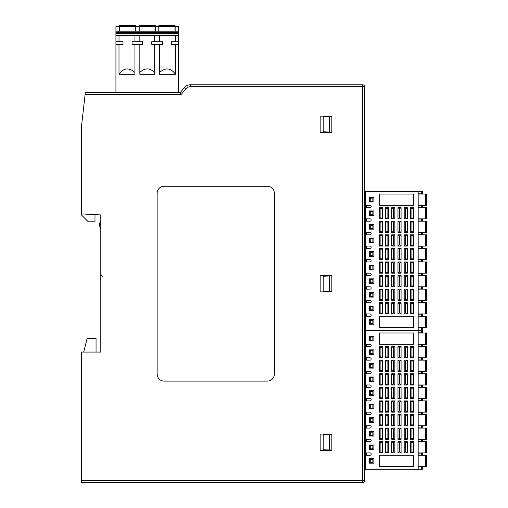 <?xml version="1.0" encoding="UTF-8"?>
<svg xmlns="http://www.w3.org/2000/svg" width="508" height="508" viewBox="0 0 508 508"><rect width="100%" height="100%" fill="white"/><g stroke="black" fill="none" stroke-linecap="round" stroke-linejoin="round"><path stroke-width="0.76" d="M158.909 31.223L158.909 25.4L175.019 25.4L175.019 31.223M158.909 25.4L175.019 25.4L158.909 25.4M158.775 31.223L158.775 26.562L155.435 26.562L155.435 31.223M151.784 41.7L162.427 41.7L162.427 44.418L151.784 44.418L151.784 41.7M159.55 72.479C165.532 67.24 170.847 67.85 175.495 74.301L159.55 74.301L159.55 44.418M175.495 74.301L175.495 44.418M115.926 41.7L122.999 41.7L122.999 44.418L115.926 44.418L115.926 35.49L178.568 35.49L178.568 41.7L171.494 41.7L171.494 44.418L178.568 44.418L178.568 92.545M175.495 41.7L175.495 35.49M159.55 41.7L159.55 35.49M175.152 31.223L175.152 26.562L178.568 26.562L178.568 31.223L115.926 31.223L115.926 32.385L178.568 32.385L178.568 31.223M139.833 72.479C144.774 67.735 149.72 67.735 154.661 72.479L154.661 74.301L139.833 74.301L139.833 44.418M118.999 74.301L134.944 74.301L134.944 44.418L134.944 72.479C128.962 67.24 123.647 67.85 118.999 74.301L118.999 44.418M115.926 44.418L115.926 92.545M178.568 41.7L178.568 44.418M115.926 35.49L115.926 32.385M178.568 35.49L178.568 32.385M139.192 31.223L139.192 25.4L155.302 25.4L155.302 31.223M139.192 25.4L155.302 25.4L139.192 25.4M132.067 41.7L142.71 41.7L142.71 44.418L132.067 44.418L132.067 41.7M139.059 31.223L139.059 26.562L135.719 26.562L135.719 31.223M139.833 41.7L139.833 35.49M134.944 35.49L134.944 41.7L134.944 35.49M154.661 41.7L154.661 35.49M154.661 72.479L154.661 44.418M119.475 31.223L119.475 25.4L135.585 25.4L135.585 31.223M119.475 25.4L135.585 25.4L119.475 25.4M119.342 31.223L119.342 26.562L115.926 26.562L115.926 31.223M118.999 35.49L118.999 41.7M83.712 352.069L87.147 338.379L96.05 338.538L96.05 352.069L100.794 352.069L81.331 352.069L81.331 480.657L362.649 480.657L362.649 86.722L190.392 86.722A5.823 5.823 0 0 0 185.934 88.798L181.166 94.482L85.109 94.482L81.331 127.762L81.331 214.833L88.316 221.818L94.977 221.818L94.977 214.617M85.109 94.482L85.331 92.545L180.257 92.545L184.448 87.554A7.76 7.76 0 0 1 190.392 84.779L362.649 84.779L190.392 84.779L190.392 86.722M320.161 116.148L331.851 116.148L331.851 132.512L320.161 132.512L320.161 116.148M320.161 275.507L331.851 275.507L331.851 291.871L320.161 291.871L320.161 275.507M320.161 434.092L331.851 434.092L331.851 450.456L320.161 450.456L320.161 434.092M98.311 214.789L100.794 214.922L100.794 352.069M81.331 213.9L100.794 214.922M157.143 193.262L157.143 374.117A6.985 6.985 0 0 0 164.128 381.102L267.367 381.102A6.985 6.985 0 0 0 274.352 374.117L274.352 193.262A6.985 6.985 0 0 0 267.367 186.277L164.128 186.277A6.985 6.985 0 0 0 157.143 193.262M362.649 84.779A1.943 1.943 0 0 1 364.585 86.722L362.649 86.722L362.649 84.779A1.943 1.943 0 0 1 364.585 86.722L364.585 480.657A1.943 1.943 0 0 1 362.649 482.6L81.331 482.6L81.331 480.657M180.257 92.545L181.166 94.482M81.331 478.587L81.331 481.781M100.794 224.866L99.632 224.866A6.598 6.598 0 0 0 100.794 228.606A6.598 6.598 0 0 1 99.632 224.866L99.632 224.587A6.598 6.598 0 0 1 100.794 220.847A6.598 6.598 0 0 0 99.632 224.587L100.794 224.587M329.476 434.562L323.228 434.778L323.228 449.764L329.476 449.986L329.476 434.562L331.851 434.48M329.476 275.977L323.228 276.2L323.228 291.186L329.476 291.401L329.476 275.977L331.851 275.895M329.476 116.618L323.228 116.834L323.228 131.82L329.476 132.042L329.476 116.618L331.851 116.535M331.851 132.124L329.476 132.042M331.851 291.484L329.476 291.401M331.851 450.069L329.476 449.986M364.585 190.157L364.585 87.662M364.585 357.429L364.585 452.514M364.585 191.319L364.585 333.369M364.585 470.37L364.541 481.082M87.147 338.379L83.699 352.069M96.05 338.538L87.147 338.328M370.796 225.279L369.437 225.279L369.437 228.384L372.897 228.384L372.897 225.279L370.796 225.279L370.796 228.384M370.796 252.451L369.437 252.451L369.437 255.549L372.897 255.549L372.897 252.451L370.796 252.451L370.796 255.549M370.796 238.862L369.437 238.862L369.437 241.967L372.897 241.967L372.897 238.862L370.796 238.862L370.796 241.967M370.796 211.696L369.437 211.696L369.437 214.801L372.897 214.801L372.897 211.696L370.796 211.696L370.796 214.801M418.147 248.374L426.669 248.374L426.669 259.626L426.669 248.374L426.669 259.626L426.669 248.374L426.669 259.626L418.147 259.626M418.147 234.791L426.669 234.791L426.669 246.043L426.669 234.791L426.669 246.043L426.669 234.791L426.669 246.043L418.147 246.043M418.147 221.202L426.669 221.202L426.669 232.461L426.669 221.202L426.669 232.461L426.669 221.202L426.669 232.461L418.147 232.461M418.147 207.62L426.669 207.62L426.669 218.878L426.669 207.62L426.669 218.878L426.669 207.62L426.669 218.878L418.147 218.878M422.415 259.823L422.415 261.76L421.646 261.76L421.646 259.823L422.415 259.823M422.415 246.24L422.415 248.177L421.646 248.177L421.646 246.24L422.415 246.24M422.415 232.651L422.415 234.594L421.646 234.594L421.646 232.651L422.415 232.651M422.415 219.069L422.415 221.012L421.646 221.012L421.646 219.069L422.415 219.069M365.944 193.846L365.36 193.846L365.36 191.319L365.944 191.319L365.944 205.296L370.021 205.296A1.162 1.162 0 0 1 371.183 206.458A1.162 1.162 0 0 1 370.021 207.62L365.944 207.62L365.944 218.878L370.021 218.878A1.162 1.162 0 0 1 371.183 220.04A1.162 1.162 0 0 1 370.021 221.202L365.944 221.202L365.944 232.461L370.021 232.461A1.162 1.162 0 0 1 371.183 233.623A1.162 1.162 0 0 1 370.021 234.791L365.944 234.791L365.944 246.043L370.021 246.043A1.162 1.162 0 0 1 371.183 247.206A1.162 1.162 0 0 1 370.021 248.374L365.944 248.374L365.944 259.626L370.021 259.626A1.162 1.162 0 0 1 371.183 260.794A1.162 1.162 0 0 1 370.021 261.957L365.944 261.957L365.944 273.209L370.021 273.209A1.162 1.162 0 0 1 371.183 274.377A1.162 1.162 0 0 1 370.021 275.539L365.944 275.539L365.944 286.798L370.021 286.798A1.162 1.162 0 0 1 371.183 287.96A1.162 1.162 0 0 1 370.021 289.122L365.944 289.122L365.944 300.38L370.021 300.38A1.162 1.162 0 0 1 371.183 301.542A1.162 1.162 0 0 1 370.021 302.704L365.944 302.704L365.944 313.963L370.021 313.963A1.162 1.162 0 0 1 371.183 315.125A1.162 1.162 0 0 1 370.021 316.293L365.944 316.293L365.944 330.264L418.147 330.264L418.147 191.319L422.415 191.319L422.415 193.846L421.646 193.846L421.646 191.319M405.727 231.299L405.727 222.371L404.171 221.202L407.276 221.202L407.276 232.461L404.171 232.461L405.727 231.299L407.276 232.461M407.276 221.202L405.727 222.371M404.171 221.202L404.171 232.461M393.306 231.299L393.306 222.371L391.751 221.202L394.856 221.202L394.856 232.461L391.751 232.461L393.306 231.299L394.856 232.461M394.856 221.202L393.306 222.371M391.751 221.202L391.751 232.461M380.886 231.299L380.886 222.371L379.336 221.202L382.441 221.202L382.441 232.461L379.336 232.461L380.886 231.299L382.441 232.461M382.441 221.202L380.886 222.371M379.336 221.202L379.336 232.461M373.901 224.504L369.246 224.504L369.246 229.159L373.901 229.159L373.901 224.504M387.096 231.299L387.096 222.371L385.547 221.202L388.652 221.202L388.652 232.461L385.547 232.461L387.096 231.299L388.652 232.461M388.652 221.202L387.096 222.371M385.547 221.202L385.547 232.461M399.517 231.299L399.517 222.371L397.961 221.202L401.066 221.202L401.066 232.461L397.961 232.461L399.517 231.299L401.066 232.461M401.066 221.202L399.517 222.371M397.961 221.202L397.961 232.461M411.937 231.299L411.937 222.371L410.381 221.202L413.487 221.202L413.487 232.461L410.381 232.461L411.937 231.299L413.487 232.461M413.487 221.202L411.937 222.371M410.381 221.202L410.381 232.461M405.727 258.464L405.727 249.536L404.171 248.374L407.276 248.374L407.276 259.626L404.171 259.626L405.727 258.464L407.276 259.626M407.276 248.374L405.727 249.536M404.171 248.374L404.171 259.626M393.306 258.464L393.306 249.536L391.751 248.374L394.856 248.374L394.856 259.626L391.751 259.626L393.306 258.464L394.856 259.626M394.856 248.374L393.306 249.536M391.751 248.374L391.751 259.626M380.886 258.464L380.886 249.536L379.336 248.374L382.441 248.374L382.441 259.626L379.336 259.626L380.886 258.464L382.441 259.626M382.441 248.374L380.886 249.536M379.336 248.374L379.336 259.626M373.901 251.67L369.246 251.67L369.246 256.33L373.901 256.33L373.901 251.67M387.096 258.464L387.096 249.536L385.547 248.374L388.652 248.374L388.652 259.626L385.547 259.626L387.096 258.464L388.652 259.626M388.652 248.374L387.096 249.536M385.547 248.374L385.547 259.626M399.517 258.464L399.517 249.536L397.961 248.374L401.066 248.374L401.066 259.626L397.961 259.626L399.517 258.464L401.066 259.626M401.066 248.374L399.517 249.536M397.961 248.374L397.961 259.626M411.937 258.464L411.937 249.536L410.381 248.374L413.487 248.374L413.487 259.626L410.381 259.626L411.937 258.464L413.487 259.626M413.487 248.374L411.937 249.536M410.381 248.374L410.381 259.626M405.727 244.881L405.727 235.953L404.171 234.791L407.276 234.791L407.276 246.043L404.171 246.043L405.727 244.881L407.276 246.043M407.276 234.791L405.727 235.953M404.171 234.791L404.171 246.043M393.306 244.881L393.306 235.953L391.751 234.791L394.856 234.791L394.856 246.043L391.751 246.043L393.306 244.881L394.856 246.043M394.856 234.791L393.306 235.953M391.751 234.791L391.751 246.043M380.886 244.881L380.886 235.953L379.336 234.791L382.441 234.791L382.441 246.043L379.336 246.043L380.886 244.881L382.441 246.043M382.441 234.791L380.886 235.953M379.336 234.791L379.336 246.043M373.901 238.087L369.246 238.087L369.246 242.748L373.901 242.748L373.901 238.087M387.096 244.881L387.096 235.953L385.547 234.791L388.652 234.791L388.652 246.043L385.547 246.043L387.096 244.881L388.652 246.043M388.652 234.791L387.096 235.953M385.547 234.791L385.547 246.043M399.517 244.881L399.517 235.953L397.961 234.791L401.066 234.791L401.066 246.043L397.961 246.043L399.517 244.881L401.066 246.043M401.066 234.791L399.517 235.953M397.961 234.791L397.961 246.043M411.937 244.881L411.937 235.953L410.381 234.791L413.487 234.791L413.487 246.043L410.381 246.043L411.937 244.881L413.487 246.043M413.487 234.791L411.937 235.953M410.381 234.791L410.381 246.043M405.727 217.71L405.727 208.788L404.171 207.62L407.276 207.62L407.276 218.878L404.171 218.878L405.727 217.71L407.276 218.878M407.276 207.62L405.727 208.788M404.171 207.62L404.171 218.878M393.306 217.71L393.306 208.788L391.751 207.62L394.856 207.62L394.856 218.878L391.751 218.878L393.306 217.71L394.856 218.878M394.856 207.62L393.306 208.788M391.751 207.62L391.751 218.878M380.886 217.71L380.886 208.788L379.336 207.62L382.441 207.62L382.441 218.878L379.336 218.878L380.886 217.71L382.441 218.878M382.441 207.62L380.886 208.788M379.336 207.62L379.336 218.878M373.901 210.922L369.246 210.922L369.246 215.576L373.901 215.576L373.901 210.922M387.096 217.71L387.096 208.788L385.547 207.62L388.652 207.62L388.652 218.878L385.547 218.878L387.096 217.71L388.652 218.878M388.652 207.62L387.096 208.788M385.547 207.62L385.547 218.878M399.517 217.71L399.517 208.788L397.961 207.62L401.066 207.62L401.066 218.878L397.961 218.878L399.517 217.71L401.066 218.878M401.066 207.62L399.517 208.788M397.961 207.62L397.961 218.878M411.937 217.71L411.937 208.788L410.381 207.62L413.487 207.62L413.487 218.878L410.381 218.878L411.937 217.71L413.487 218.878M413.487 207.62L411.937 208.788M410.381 207.62L410.381 218.878M418.147 221.012L421.646 221.012M418.147 219.069L421.646 219.069M418.147 234.594L421.646 234.594M418.147 232.651L421.646 232.651M418.147 248.177L421.646 248.177M418.147 246.24L421.646 246.24M418.147 261.76L421.646 261.76M418.147 259.823L421.646 259.823M366.719 221.202L366.719 218.878M366.719 234.791L366.719 232.461M366.719 248.374L366.719 246.043M366.719 261.957L366.719 259.626M364.585 262.16L365.36 262.147L364.585 262.16M365.36 259.436L364.585 259.423M364.585 248.577L365.36 248.564M365.36 245.853L364.585 245.84M364.585 234.988L365.36 234.982L364.585 234.988M365.36 232.264L364.585 232.258L365.36 232.264M364.585 221.405L365.36 221.399L364.585 221.405M365.36 218.681L364.585 218.675M364.585 207.823L365.36 207.816M422.415 207.429L421.646 207.429L421.646 205.486L422.415 205.486L422.415 207.429M418.147 207.429L421.646 207.429M365.944 327.45L365.36 327.45L365.36 194.132L365.944 194.132M366.719 207.62L366.719 205.296M366.719 316.293L366.719 313.963M366.719 302.704L366.719 300.38M366.719 289.122L366.719 286.798M366.719 275.539L366.719 273.209M366.141 205.296L366.141 207.62M366.141 218.878L366.141 221.202M366.141 232.461L366.141 234.791M366.141 246.043L366.141 248.374M366.141 259.626L366.141 261.957M366.141 273.209L366.141 275.539M366.141 286.798L366.141 289.122M366.141 300.38L366.141 302.704M366.141 313.963L366.141 316.293M365.944 191.319L418.147 191.319M418.147 330.264L365.944 330.264L365.944 344.233L370.021 344.233A1.162 1.162 0 0 1 371.183 345.402A1.162 1.162 0 0 1 370.021 346.564L365.944 346.564L365.944 357.816L370.021 357.816A1.162 1.162 0 0 1 371.183 358.985A1.162 1.162 0 0 1 370.021 360.147L365.944 360.147L365.944 371.399L370.021 371.399A1.162 1.162 0 0 1 371.183 372.567A1.162 1.162 0 0 1 370.021 373.729L365.944 373.729L365.944 384.988L370.021 384.988A1.162 1.162 0 0 1 371.183 386.15A1.162 1.162 0 0 1 370.021 387.312L365.944 387.312L365.944 398.57L370.021 398.57A1.162 1.162 0 0 1 371.183 399.733A1.162 1.162 0 0 1 370.021 400.901L365.944 400.901L365.944 412.153L370.021 412.153A1.162 1.162 0 0 1 371.183 413.315A1.162 1.162 0 0 1 370.021 414.484L365.944 414.484L365.944 425.736L370.021 425.736A1.162 1.162 0 0 1 371.183 426.904A1.162 1.162 0 0 1 370.021 428.066L365.944 428.066L365.944 439.318L370.021 439.318A1.162 1.162 0 0 1 371.183 440.487A1.162 1.162 0 0 1 370.021 441.649L365.944 441.649L365.944 452.901L370.021 452.901A1.162 1.162 0 0 1 371.183 454.069A1.162 1.162 0 0 1 370.021 455.231L365.944 455.231L365.944 469.202L418.147 469.202L418.147 330.264L422.415 330.264L421.646 330.264L421.646 327.743L422.415 327.743L422.415 332.784L421.646 332.784L421.646 330.264L418.147 330.264M373.901 324.25L373.901 319.589L369.246 319.589L369.246 324.25L373.901 324.25M413.487 327.546L379.336 327.546L379.336 316.293L413.487 316.293L413.487 327.546M410.381 261.957L413.487 261.957L413.487 273.209L410.381 273.209L411.937 272.047L411.937 263.119L410.381 261.957L410.381 273.209M397.961 261.957L401.066 261.957L401.066 273.209L397.961 273.209L399.517 272.047L399.517 263.119L397.961 261.957L397.961 273.209M385.547 261.957L388.652 261.957L388.652 273.209L385.547 273.209L387.096 272.047L387.096 263.119L385.547 261.957L385.547 273.209M373.901 269.913L373.901 265.252L369.246 265.252L369.246 269.913L373.901 269.913M379.336 261.957L382.441 261.957L382.441 273.209L379.336 273.209L380.886 272.047L380.886 263.119L379.336 261.957L379.336 273.209M391.751 261.957L394.856 261.957L394.856 273.209L391.751 273.209L393.306 272.047L393.306 263.119L391.751 261.957L391.751 273.209M404.171 261.957L407.276 261.957L407.276 273.209L404.171 273.209L405.727 272.047L405.727 263.119L404.171 261.957L404.171 273.209M410.381 289.122L413.487 289.122L413.487 300.38L410.381 300.38L411.937 299.212L411.937 290.29L410.381 289.122L410.381 300.38M397.961 289.122L401.066 289.122L401.066 300.38L397.961 300.38L399.517 299.212L399.517 290.29L397.961 289.122L397.961 300.38M385.547 289.122L388.652 289.122L388.652 300.38L385.547 300.38L387.096 299.212L387.096 290.29L385.547 289.122L385.547 300.38M373.901 297.078L373.901 292.424L369.246 292.424L369.246 297.078L373.901 297.078M379.336 289.122L382.441 289.122L382.441 300.38L379.336 300.38L380.886 299.212L380.886 290.29L379.336 289.122L379.336 300.38M391.751 289.122L394.856 289.122L394.856 300.38L391.751 300.38L393.306 299.212L393.306 290.29L391.751 289.122L391.751 300.38M404.171 289.122L407.276 289.122L407.276 300.38L404.171 300.38L405.727 299.212L405.727 290.29L404.171 289.122L404.171 300.38M410.381 302.704L413.487 302.704L413.487 313.963L410.381 313.963L411.937 312.801L411.937 303.873L410.381 302.704L410.381 313.963M397.961 302.704L401.066 302.704L401.066 313.963L397.961 313.963L399.517 312.801L399.517 303.873L397.961 302.704L397.961 313.963M385.547 302.704L388.652 302.704L388.652 313.963L385.547 313.963L387.096 312.801L387.096 303.873L385.547 302.704L385.547 313.963M373.901 310.661L373.901 306.007L369.246 306.007L369.246 310.661L373.901 310.661M379.336 302.704L382.441 302.704L382.441 313.963L379.336 313.963L380.886 312.801L380.886 303.873L379.336 302.704L379.336 313.963M391.751 302.704L394.856 302.704L394.856 313.963L391.751 313.963L393.306 312.801L393.306 303.873L391.751 302.704L391.751 313.963M404.171 302.704L407.276 302.704L407.276 313.963L404.171 313.963L405.727 312.801L405.727 303.873L404.171 302.704L404.171 313.963M410.381 275.539L413.487 275.539L413.487 286.798L410.381 286.798L411.937 285.629L411.937 276.701L410.381 275.539L410.381 286.798M397.961 275.539L401.066 275.539L401.066 286.798L397.961 286.798L399.517 285.629L399.517 276.701L397.961 275.539L397.961 286.798M385.547 275.539L388.652 275.539L388.652 286.798L385.547 286.798L387.096 285.629L387.096 276.701L385.547 275.539L385.547 286.798M373.901 283.496L373.901 278.841L369.246 278.841L369.246 283.496L373.901 283.496M379.336 275.539L382.441 275.539L382.441 286.798L379.336 286.798L380.886 285.629L380.886 276.701L379.336 275.539L379.336 286.798M391.751 275.539L394.856 275.539L394.856 286.798L391.751 286.798L393.306 285.629L393.306 276.701L391.751 275.539L391.751 286.798M404.171 275.539L407.276 275.539L407.276 286.798L404.171 286.798L405.727 285.629L405.727 276.701L404.171 275.539L404.171 286.798M413.487 205.296L379.336 205.296L379.336 194.037L413.487 194.037L413.487 205.296M373.901 201.994L373.901 197.339L369.246 197.339L369.246 201.994L373.901 201.994M418.147 205.486L421.646 205.486M422.415 314.154L422.415 316.097L421.646 316.097L421.646 314.154L422.415 314.154M418.147 314.154L421.646 314.154M418.147 316.097L421.646 316.097M364.585 316.49L365.36 316.484L364.585 316.49M370.796 320.364L369.437 320.364L369.437 323.469L372.897 323.469L372.897 320.364L370.796 320.364L370.796 323.469M418.147 316.293L426.669 316.293L426.669 327.546L426.669 316.293L426.669 327.546L426.669 316.293L426.669 327.546L418.147 327.546M365.36 328.225L364.585 328.225M365.944 332.784L365.36 332.784L365.36 330.264L365.944 330.264L365.36 330.264L365.36 327.743L365.944 327.743M418.147 327.743L421.646 327.743M365.36 327.349L364.585 327.343M370.796 279.616L369.437 279.616L369.437 282.721L372.897 282.721L372.897 279.616L370.796 279.616L370.796 282.721M370.796 306.781L369.437 306.781L369.437 309.886L372.897 309.886L372.897 306.781L370.796 306.781L370.796 309.886M370.796 293.199L369.437 293.199L369.437 296.304L372.897 296.304L372.897 293.199L370.796 293.199L370.796 296.304M370.796 266.033L369.437 266.033L369.437 269.138L372.897 269.138L372.897 266.033L370.796 266.033L370.796 269.138M418.147 302.704L426.669 302.704L426.669 313.963L426.669 302.704L426.669 313.963L426.669 302.704L426.669 313.963L418.147 313.963M418.147 289.122L426.669 289.122L426.669 300.38L426.669 289.122L426.669 300.38L426.669 289.122L426.669 300.38L418.147 300.38M418.147 275.539L426.669 275.539L426.669 286.798L426.669 275.539L426.669 286.798L426.669 275.539L426.669 286.798L418.147 286.798M418.147 261.957L426.669 261.957L426.669 273.209L426.669 261.957L426.669 273.209L426.669 261.957L426.669 273.209L418.147 273.209M422.415 300.571L422.415 302.514L421.646 302.514L421.646 300.571L422.415 300.571M422.415 286.988L422.415 288.931L421.646 288.931L421.646 286.988L422.415 286.988M422.415 273.406L422.415 275.349L421.646 275.349L421.646 273.406L422.415 273.406M405.727 285.629L407.276 286.798M407.276 275.539L405.727 276.701M393.306 285.629L394.856 286.798M394.856 275.539L393.306 276.701M380.886 285.629L382.441 286.798M382.441 275.539L380.886 276.701M387.096 285.629L388.652 286.798M388.652 275.539L387.096 276.701M399.517 285.629L401.066 286.798M401.066 275.539L399.517 276.701M411.937 285.629L413.487 286.798M413.487 275.539L411.937 276.701M405.727 312.801L407.276 313.963M407.276 302.704L405.727 303.873M393.306 312.801L394.856 313.963M394.856 302.704L393.306 303.873M380.886 312.801L382.441 313.963M382.441 302.704L380.886 303.873M387.096 312.801L388.652 313.963M388.652 302.704L387.096 303.873M399.517 312.801L401.066 313.963M401.066 302.704L399.517 303.873M411.937 312.801L413.487 313.963M413.487 302.704L411.937 303.873M405.727 299.212L407.276 300.38M407.276 289.122L405.727 290.29M393.306 299.212L394.856 300.38M394.856 289.122L393.306 290.29M380.886 299.212L382.441 300.38M382.441 289.122L380.886 290.29M387.096 299.212L388.652 300.38M388.652 289.122L387.096 290.29M399.517 299.212L401.066 300.38M401.066 289.122L399.517 290.29M411.937 299.212L413.487 300.38M413.487 289.122L411.937 290.29M405.727 272.047L407.276 273.209M407.276 261.957L405.727 263.119M393.306 272.047L394.856 273.209M394.856 261.957L393.306 263.119M380.886 272.047L382.441 273.209M382.441 261.957L380.886 263.119M387.096 272.047L388.652 273.209M388.652 261.957L387.096 263.119M399.517 272.047L401.066 273.209M401.066 261.957L399.517 263.119M411.937 272.047L413.487 273.209M413.487 261.957L411.937 263.119M418.147 275.349L421.646 275.349M418.147 273.406L421.646 273.406M418.147 288.931L421.646 288.931M418.147 286.988L421.646 286.988M418.147 302.514L421.646 302.514M418.147 300.571L421.646 300.571M365.36 313.766L364.585 313.76M364.585 302.908L365.36 302.901M365.36 300.184L364.585 300.177M364.585 289.325L365.36 289.319L364.585 289.325M365.36 286.601L364.585 286.595M364.585 275.742L365.36 275.736M365.36 273.018L364.585 273.012M418.147 193.846L421.646 193.846M364.585 193.358L365.36 193.358M365.36 205.099L364.585 205.092M364.585 194.24L365.36 194.234M418.147 194.037L426.669 194.037L426.669 205.296L426.669 194.037L426.669 205.296L426.669 194.037L426.669 205.296L418.147 205.296M370.796 198.114L369.437 198.114L369.437 201.219L372.897 201.219L372.897 198.114L370.796 198.114L370.796 201.219M370.796 364.223L369.437 364.223L369.437 367.328L372.897 367.328L372.897 364.223L370.796 364.223L370.796 367.328M370.796 391.389L369.437 391.389L369.437 394.494L372.897 394.494L372.897 391.389L370.796 391.389L370.796 394.494M370.796 377.806L369.437 377.806L369.437 380.911L372.897 380.911L372.897 377.806L370.796 377.806L370.796 380.911M370.796 350.641L369.437 350.641L369.437 353.746L372.897 353.746L372.897 350.641L370.796 350.641L370.796 353.746M418.147 387.312L426.669 387.312L426.669 398.57L426.669 387.312L426.669 398.57L426.669 387.312L426.669 398.57L418.147 398.57M418.147 373.729L426.669 373.729L426.669 384.988L426.669 373.729L426.669 384.988L426.669 373.729L426.669 384.988L418.147 384.988M418.147 360.147L426.669 360.147L426.669 371.399L426.669 360.147L426.669 371.399L426.669 360.147L426.669 371.399L418.147 371.399M418.147 346.564L426.669 346.564L426.669 357.816L426.669 346.564L426.669 357.816L426.669 346.564L426.669 357.816L418.147 357.816M422.415 398.761L422.415 400.704L421.646 400.704L421.646 398.761L422.415 398.761M422.415 385.178L422.415 387.121L421.646 387.121L421.646 385.178L422.415 385.178M422.415 371.596L422.415 373.539L421.646 373.539L421.646 371.596L422.415 371.596M422.415 358.013L422.415 359.95L421.646 359.95L421.646 358.013L422.415 358.013M405.727 370.237L405.727 361.309L404.171 360.147L407.276 360.147L407.276 371.399L404.171 371.399L405.727 370.237L407.276 371.399M407.276 360.147L405.727 361.309M404.171 360.147L404.171 371.399M393.306 370.237L393.306 361.309L391.751 360.147L394.856 360.147L394.856 371.399L391.751 371.399L393.306 370.237L394.856 371.399M394.856 360.147L393.306 361.309M391.751 360.147L391.751 371.399M380.886 370.237L380.886 361.309L379.336 360.147L382.441 360.147L382.441 371.399L379.336 371.399L380.886 370.237L382.441 371.399M382.441 360.147L380.886 361.309M379.336 360.147L379.336 371.399M373.901 363.449L369.246 363.449L369.246 368.103L373.901 368.103L373.901 363.449M387.096 370.237L387.096 361.309L385.547 360.147L388.652 360.147L388.652 371.399L385.547 371.399L387.096 370.237L388.652 371.399M388.652 360.147L387.096 361.309M385.547 360.147L385.547 371.399M399.517 370.237L399.517 361.309L397.961 360.147L401.066 360.147L401.066 371.399L397.961 371.399L399.517 370.237L401.066 371.399M401.066 360.147L399.517 361.309M397.961 360.147L397.961 371.399M411.937 370.237L411.937 361.309L410.381 360.147L413.487 360.147L413.487 371.399L410.381 371.399L411.937 370.237L413.487 371.399M413.487 360.147L411.937 361.309M410.381 360.147L410.381 371.399M405.727 397.402L405.727 388.48L404.171 387.312L407.276 387.312L407.276 398.57L404.171 398.57L405.727 397.402L407.276 398.57M407.276 387.312L405.727 388.48M404.171 387.312L404.171 398.57M393.306 397.402L393.306 388.48L391.751 387.312L394.856 387.312L394.856 398.57L391.751 398.57L393.306 397.402L394.856 398.57M394.856 387.312L393.306 388.48M391.751 387.312L391.751 398.57M380.886 397.402L380.886 388.48L379.336 387.312L382.441 387.312L382.441 398.57L379.336 398.57L380.886 397.402L382.441 398.57M382.441 387.312L380.886 388.48M379.336 387.312L379.336 398.57M373.901 390.614L369.246 390.614L369.246 395.268L373.901 395.268L373.901 390.614M387.096 397.402L387.096 388.48L385.547 387.312L388.652 387.312L388.652 398.57L385.547 398.57L387.096 397.402L388.652 398.57M388.652 387.312L387.096 388.48M385.547 387.312L385.547 398.57M399.517 397.402L399.517 388.48L397.961 387.312L401.066 387.312L401.066 398.57L397.961 398.57L399.517 397.402L401.066 398.57M401.066 387.312L399.517 388.48M397.961 387.312L397.961 398.57M411.937 397.402L411.937 388.48L410.381 387.312L413.487 387.312L413.487 398.57L410.381 398.57L411.937 397.402L413.487 398.57M413.487 387.312L411.937 388.48M410.381 387.312L410.381 398.57M405.727 383.819L405.727 374.898L404.171 373.729L407.276 373.729L407.276 384.988L404.171 384.988L405.727 383.819L407.276 384.988M407.276 373.729L405.727 374.898M404.171 373.729L404.171 384.988M393.306 383.819L393.306 374.898L391.751 373.729L394.856 373.729L394.856 384.988L391.751 384.988L393.306 383.819L394.856 384.988M394.856 373.729L393.306 374.898M391.751 373.729L391.751 384.988M380.886 383.819L380.886 374.898L379.336 373.729L382.441 373.729L382.441 384.988L379.336 384.988L380.886 383.819L382.441 384.988M382.441 373.729L380.886 374.898M379.336 373.729L379.336 384.988M373.901 377.031L369.246 377.031L369.246 381.686L373.901 381.686L373.901 377.031M387.096 383.819L387.096 374.898L385.547 373.729L388.652 373.729L388.652 384.988L385.547 384.988L387.096 383.819L388.652 384.988M388.652 373.729L387.096 374.898M385.547 373.729L385.547 384.988M399.517 383.819L399.517 374.898L397.961 373.729L401.066 373.729L401.066 384.988L397.961 384.988L399.517 383.819L401.066 384.988M401.066 373.729L399.517 374.898M397.961 373.729L397.961 384.988M411.937 383.819L411.937 374.898L410.381 373.729L413.487 373.729L413.487 384.988L410.381 384.988L411.937 383.819L413.487 384.988M413.487 373.729L411.937 374.898M410.381 373.729L410.381 384.988M405.727 356.654L405.727 347.726L404.171 346.564L407.276 346.564L407.276 357.816L404.171 357.816L405.727 356.654L407.276 357.816M407.276 346.564L405.727 347.726M404.171 346.564L404.171 357.816M393.306 356.654L393.306 347.726L391.751 346.564L394.856 346.564L394.856 357.816L391.751 357.816L393.306 356.654L394.856 357.816M394.856 346.564L393.306 347.726M391.751 346.564L391.751 357.816M380.886 356.654L380.886 347.726L379.336 346.564L382.441 346.564L382.441 357.816L379.336 357.816L380.886 356.654L382.441 357.816M382.441 346.564L380.886 347.726M379.336 346.564L379.336 357.816M373.901 349.86L369.246 349.86L369.246 354.52L373.901 354.52L373.901 349.86M387.096 356.654L387.096 347.726L385.547 346.564L388.652 346.564L388.652 357.816L385.547 357.816L387.096 356.654L388.652 357.816M388.652 346.564L387.096 347.726M385.547 346.564L385.547 357.816M399.517 356.654L399.517 347.726L397.961 346.564L401.066 346.564L401.066 357.816L397.961 357.816L399.517 356.654L401.066 357.816M401.066 346.564L399.517 347.726M397.961 346.564L397.961 357.816M411.937 356.654L411.937 347.726L410.381 346.564L413.487 346.564L413.487 357.816L410.381 357.816L411.937 356.654L413.487 357.816M413.487 346.564L411.937 347.726M410.381 346.564L410.381 357.816M418.147 359.95L421.646 359.95M418.147 358.013L421.646 358.013M418.147 373.539L421.646 373.539M418.147 371.596L421.646 371.596M418.147 387.121L421.646 387.121M418.147 385.178L421.646 385.178M418.147 400.704L421.646 400.704M418.147 398.761L421.646 398.761M366.719 360.147L366.719 357.816M366.719 373.729L366.719 371.399M366.719 387.312L366.719 384.988M366.719 400.901L366.719 398.57M365.36 398.374L364.585 398.367M364.585 387.515L365.36 387.509M365.36 384.791L364.585 384.785M364.585 373.932L365.36 373.926M365.36 371.208L364.585 371.202M364.585 360.35L365.36 360.343M365.36 357.626L364.585 357.613M364.585 346.767L365.36 346.754M422.415 346.367L421.646 346.367L421.646 344.43L422.415 344.43L422.415 346.367M418.147 346.367L421.646 346.367M365.944 466.388L365.36 466.388L365.36 333.077L365.944 333.077M366.719 346.564L366.719 344.233M366.719 455.231L366.719 452.901M366.719 441.649L366.719 439.318M366.719 428.066L366.719 425.736M366.719 414.484L366.719 412.153M366.141 344.233L366.141 346.564M366.141 357.816L366.141 360.147M366.141 371.399L366.141 373.729M366.141 384.988L366.141 387.312M366.141 398.57L366.141 400.901M366.141 412.153L366.141 414.484M366.141 425.736L366.141 428.066M366.141 439.318L366.141 441.649M366.141 452.901L366.141 455.231M373.901 463.188L373.901 458.534L369.246 458.534L369.246 463.188L373.901 463.188M413.487 466.49L379.336 466.49L379.336 455.231L413.487 455.231L413.487 466.49M410.381 400.901L413.487 400.901L413.487 412.153L410.381 412.153L411.937 410.991L411.937 402.063L410.381 400.901L410.381 412.153M397.961 400.901L401.066 400.901L401.066 412.153L397.961 412.153L399.517 410.991L399.517 402.063L397.961 400.901L397.961 412.153M385.547 400.901L388.652 400.901L388.652 412.153L385.547 412.153L387.096 410.991L387.096 402.063L385.547 400.901L385.547 412.153M373.901 408.851L373.901 404.197L369.246 404.197L369.246 408.851L373.901 408.851M379.336 400.901L382.441 400.901L382.441 412.153L379.336 412.153L380.886 410.991L380.886 402.063L379.336 400.901L379.336 412.153M391.751 400.901L394.856 400.901L394.856 412.153L391.751 412.153L393.306 410.991L393.306 402.063L391.751 400.901L391.751 412.153M404.171 400.901L407.276 400.901L407.276 412.153L404.171 412.153L405.727 410.991L405.727 402.063L404.171 400.901L404.171 412.153M410.381 428.066L413.487 428.066L413.487 439.318L410.381 439.318L411.937 438.156L411.937 429.228L410.381 428.066L410.381 439.318M397.961 428.066L401.066 428.066L401.066 439.318L397.961 439.318L399.517 438.156L399.517 429.228L397.961 428.066L397.961 439.318M385.547 428.066L388.652 428.066L388.652 439.318L385.547 439.318L387.096 438.156L387.096 429.228L385.547 428.066L385.547 439.318M373.901 436.023L373.901 431.362L369.246 431.362L369.246 436.023L373.901 436.023M379.336 428.066L382.441 428.066L382.441 439.318L379.336 439.318L380.886 438.156L380.886 429.228L379.336 428.066L379.336 439.318M391.751 428.066L394.856 428.066L394.856 439.318L391.751 439.318L393.306 438.156L393.306 429.228L391.751 428.066L391.751 439.318M404.171 428.066L407.276 428.066L407.276 439.318L404.171 439.318L405.727 438.156L405.727 429.228L404.171 428.066L404.171 439.318M410.381 441.649L413.487 441.649L413.487 452.901L410.381 452.901L411.937 451.739L411.937 442.811L410.381 441.649L410.381 452.901M397.961 441.649L401.066 441.649L401.066 452.901L397.961 452.901L399.517 451.739L399.517 442.811L397.961 441.649L397.961 452.901M385.547 441.649L388.652 441.649L388.652 452.901L385.547 452.901L387.096 451.739L387.096 442.811L385.547 441.649L385.547 452.901M373.901 449.605L373.901 444.951L369.246 444.951L369.246 449.605L373.901 449.605M379.336 441.649L382.441 441.649L382.441 452.901L379.336 452.901L380.886 451.739L380.886 442.811L379.336 441.649L379.336 452.901M391.751 441.649L394.856 441.649L394.856 452.901L391.751 452.901L393.306 451.739L393.306 442.811L391.751 441.649L391.751 452.901M404.171 441.649L407.276 441.649L407.276 452.901L404.171 452.901L405.727 451.739L405.727 442.811L404.171 441.649L404.171 452.901M410.381 414.484L413.487 414.484L413.487 425.736L410.381 425.736L411.937 424.574L411.937 415.646L410.381 414.484L410.381 425.736M397.961 414.484L401.066 414.484L401.066 425.736L397.961 425.736L399.517 424.574L399.517 415.646L397.961 414.484L397.961 425.736M385.547 414.484L388.652 414.484L388.652 425.736L385.547 425.736L387.096 424.574L387.096 415.646L385.547 414.484L385.547 425.736M373.901 422.44L373.901 417.779L369.246 417.779L369.246 422.44L373.901 422.44M379.336 414.484L382.441 414.484L382.441 425.736L379.336 425.736L380.886 424.574L380.886 415.646L379.336 414.484L379.336 425.736M391.751 414.484L394.856 414.484L394.856 425.736L391.751 425.736L393.306 424.574L393.306 415.646L391.751 414.484L391.751 425.736M404.171 414.484L407.276 414.484L407.276 425.736L404.171 425.736L405.727 424.574L405.727 415.646L404.171 414.484L404.171 425.736M413.487 344.233L379.336 344.233L379.336 332.981L413.487 332.981L413.487 344.233M373.901 340.938L373.901 336.277L369.246 336.277L369.246 340.938L373.901 340.938M418.147 344.43L421.646 344.43M422.415 453.098L422.415 455.041L421.646 455.041L421.646 453.098L422.415 453.098M418.147 453.098L421.646 453.098M418.147 455.041L421.646 455.041M370.796 459.308L369.437 459.308L369.437 462.413L372.897 462.413L372.897 459.308L370.796 459.308L370.796 462.413M418.147 455.231L426.669 455.231L426.669 466.49L426.669 455.231L426.669 466.49L426.669 455.231L426.669 466.49L418.147 466.49M365.36 467.17L364.585 467.17M421.646 466.681L422.415 466.681L422.415 469.202L421.646 469.202L421.646 466.681L418.147 466.681M365.36 466.388L365.36 469.202L365.944 469.202M365.36 466.681L365.944 466.681M418.147 469.202L421.646 469.202M365.36 466.293L364.585 466.287M364.585 455.435L365.36 455.428M370.796 418.554L369.437 418.554L369.437 421.659L372.897 421.659L372.897 418.554L370.796 418.554L370.796 421.659M370.796 445.726L369.437 445.726L369.437 448.831L372.897 448.831L372.897 445.726L370.796 445.726L370.796 448.831M370.796 432.143L369.437 432.143L369.437 435.248L372.897 435.248L372.897 432.143L370.796 432.143L370.796 435.248M370.796 404.971L369.437 404.971L369.437 408.076L372.897 408.076L372.897 404.971L370.796 404.971L370.796 408.076M418.147 441.649L426.669 441.649L426.669 452.901L426.669 441.649L426.669 452.901L426.669 441.649L426.669 452.901L418.147 452.901M418.147 428.066L426.669 428.066L426.669 439.318L426.669 428.066L426.669 439.318L426.669 428.066L426.669 439.318L418.147 439.318M418.147 414.484L426.669 414.484L426.669 425.736L426.669 414.484L426.669 425.736L426.669 414.484L426.669 425.736L418.147 425.736M418.147 400.901L426.669 400.901L426.669 412.153L426.669 400.901L426.669 412.153L426.669 400.901L426.669 412.153L418.147 412.153M422.415 439.515L422.415 441.452L421.646 441.452L421.646 439.515L422.415 439.515M422.415 425.933L422.415 427.869L421.646 427.869L421.646 425.933L422.415 425.933M422.415 412.35L422.415 414.287L421.646 414.287L421.646 412.35L422.415 412.35M405.727 424.574L407.276 425.736M407.276 414.484L405.727 415.646M393.306 424.574L394.856 425.736M394.856 414.484L393.306 415.646M380.886 424.574L382.441 425.736M382.441 414.484L380.886 415.646M387.096 424.574L388.652 425.736M388.652 414.484L387.096 415.646M399.517 424.574L401.066 425.736M401.066 414.484L399.517 415.646M411.937 424.574L413.487 425.736M413.487 414.484L411.937 415.646M405.727 451.739L407.276 452.901M407.276 441.649L405.727 442.811M393.306 451.739L394.856 452.901M394.856 441.649L393.306 442.811M380.886 451.739L382.441 452.901M382.441 441.649L380.886 442.811M387.096 451.739L388.652 452.901M388.652 441.649L387.096 442.811M399.517 451.739L401.066 452.901M401.066 441.649L399.517 442.811M411.937 451.739L413.487 452.901M413.487 441.649L411.937 442.811M405.727 438.156L407.276 439.318M407.276 428.066L405.727 429.228M393.306 438.156L394.856 439.318M394.856 428.066L393.306 429.228M380.886 438.156L382.441 439.318M382.441 428.066L380.886 429.228M387.096 438.156L388.652 439.318M388.652 428.066L387.096 429.228M399.517 438.156L401.066 439.318M401.066 428.066L399.517 429.228M411.937 438.156L413.487 439.318M413.487 428.066L411.937 429.228M405.727 410.991L407.276 412.153M407.276 400.901L405.727 402.063M393.306 410.991L394.856 412.153M394.856 400.901L393.306 402.063M380.886 410.991L382.441 412.153M382.441 400.901L380.886 402.063M387.096 410.991L388.652 412.153M388.652 400.901L387.096 402.063M399.517 410.991L401.066 412.153M401.066 400.901L399.517 402.063M411.937 410.991L413.487 412.153M413.487 400.901L411.937 402.063M418.147 414.287L421.646 414.287M418.147 412.35L421.646 412.35M418.147 427.869L421.646 427.869M418.147 425.933L421.646 425.933M418.147 441.452L421.646 441.452M418.147 439.515L421.646 439.515M365.36 452.711L364.585 452.704M364.585 441.852L365.36 441.846M365.36 439.128L364.585 439.115L365.36 439.128M364.585 428.269L365.36 428.257M365.36 425.545L364.585 425.533M364.585 414.687L365.36 414.674M365.36 411.956L364.585 411.95M364.585 401.098L365.36 401.091M418.147 332.784L421.646 332.784M364.585 332.302L365.36 332.302M365.36 344.043L364.585 344.03M364.585 333.185L365.36 333.172M418.147 332.981L426.669 332.981L426.669 344.233L426.669 332.981L426.669 344.233L426.669 332.981L426.669 344.233L418.147 344.233M370.796 337.052L369.437 337.052L369.437 340.157L372.897 340.157L372.897 337.052L370.796 337.052L370.796 340.157M158.909 26.562L175.019 26.562M178.568 33.547L115.926 33.547M178.568 32.195L115.926 32.195M139.192 26.562L155.302 26.562M119.475 26.562L135.585 26.562M362.649 482.6L362.649 480.657L364.585 480.657M185.934 88.798L184.448 87.554A7.76 7.76 0 0 1 190.392 84.779M426.669 248.374L426.669 259.626M425.66 248.374L425.66 259.626M426.669 234.791L426.669 246.043M425.66 234.791L425.66 246.043M426.669 221.202L426.669 232.461M425.66 221.202L425.66 232.461M426.669 207.62L426.669 218.878M425.66 207.62L425.66 218.878M364.585 258.648L365.36 258.655M365.36 249.345L364.585 249.352M364.585 245.066L365.36 245.072M365.36 235.756L364.585 235.769M364.585 231.483L365.36 231.489M365.36 222.174L364.585 222.186M364.585 217.9L365.36 217.907M365.36 208.591L364.585 208.597M426.669 316.293L426.669 327.546M425.66 316.293L425.66 327.546M364.585 327.838L365.36 327.838M364.585 326.568L365.36 326.574M365.36 317.259L364.585 317.271M426.669 302.704L426.669 313.963M425.66 302.704L425.66 313.963M426.669 289.122L426.669 300.38M425.66 289.122L425.66 300.38M426.669 275.539L426.669 286.798M425.66 275.539L425.66 286.798M426.669 261.957L426.669 273.209M425.66 261.957L425.66 273.209M364.585 312.985L365.36 312.991M365.36 303.676L364.585 303.689M364.585 299.403L365.36 299.409M365.36 290.093L364.585 290.1M364.585 285.814L365.36 285.826M365.36 276.511L364.585 276.517M364.585 272.231L365.36 272.244M365.36 262.928L364.585 262.934M365.36 193.745L364.585 193.745M364.585 204.311L365.36 204.324M365.36 195.009L364.585 195.015M426.669 194.037L426.669 205.296M425.66 194.037L425.66 205.296M426.669 387.312L426.669 398.57M425.66 387.312L425.66 398.57M426.669 373.729L426.669 384.988M425.66 373.729L425.66 384.988M426.669 360.147L426.669 371.399M425.66 360.147L425.66 371.399M426.669 346.564L426.669 357.816M425.66 346.564L425.66 357.816M364.585 397.593L365.36 397.599M365.36 388.283L364.585 388.29M364.585 384.01L365.36 384.016M365.36 374.701L364.585 374.707M364.585 370.421L365.36 370.434M365.36 361.118L364.585 361.125M364.585 356.838L365.36 356.851M365.36 347.535L364.585 347.542M426.669 455.231L426.669 466.49M425.66 455.231L425.66 466.49M364.585 466.776L365.36 466.776M364.585 465.512L365.36 465.519M365.36 456.203L364.585 456.209M426.669 441.649L426.669 452.901M425.66 441.649L425.66 452.901M426.669 428.066L426.669 439.318M425.66 428.066L425.66 439.318M426.669 414.484L426.669 425.736M425.66 414.484L425.66 425.736M426.669 400.901L426.669 412.153M425.66 400.901L425.66 412.153M364.585 451.923L365.36 451.936M365.36 442.62L364.585 442.627M364.585 438.34L365.36 438.353M365.36 429.038L364.585 429.044M364.585 424.758L365.36 424.764M365.36 415.449L364.585 415.461M364.585 411.175L365.36 411.182M365.36 401.866L364.585 401.879M365.36 332.689L364.585 332.689M364.585 343.256L365.36 343.262M365.36 333.953L364.585 333.959M426.669 332.981L426.669 344.233M425.66 332.981L425.66 344.233M102.394 276.25L100.794 274.345"/></g></svg>
